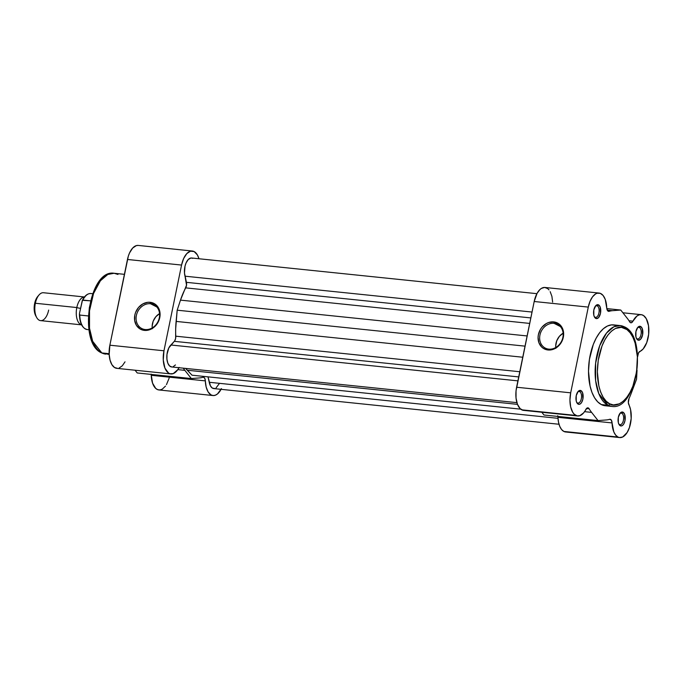 <?xml version="1.0" encoding="UTF-8"?>
<svg xmlns="http://www.w3.org/2000/svg" width="683" height="683" viewBox="0 0 683 683"><rect width="100%" height="100%" fill="white"/><g stroke="black" fill="none" stroke-linecap="round" stroke-linejoin="round"><path stroke-width="1.02" d="M605.258 405.745L601.347 404.567L607.955 405.25L611.831 406.428A40.647 20.584 -84.1 0 1 607.955 405.25L601.347 404.567A40.647 20.584 95.9 0 0 605.223 405.745L611.831 406.428C636.94 410.773 647.979 336.787 624.493 326.867L620.19 325.569A40.647 20.584 -84.1 0 1 624.074 326.739A1.639 1.383 117.2 0 1 625.15 328.463C630.87 329.727 641.388 347.621 635.916 375.633C629.939 403.397 614.785 408.11 609.68 403.815A1.639 1.383 117.2 0 1 607.955 405.25A40.647 20.584 -84.1 0 1 596.046 359.967A40.647 20.584 -84.1 0 1 620.19 325.569L613.88 326.781L606.513 333.073L599.657 345.786L595.619 363.185L595.61 380.508L598.786 393.596L607.955 405.25A1.639 1.383 -62.8 0 0 609.68 403.815L613.436 404.951L619.319 403.849L623.178 401.288L626.815 397.386L630.085 392.273L632.876 386.168L636.582 371.902L637.376 356.757L635.13 343.037L632.962 337.393L630.187 332.843L626.926 329.573L621.393 327.336L615.511 328.438L611.661 330.99L608.024 334.901L604.745 340.006L601.954 346.119L598.248 360.385L597.36 371.783L598.863 386.066L600.707 392.196L603.191 397.318L606.222 401.245L609.68 403.815C603.96 402.552 593.442 384.657 598.914 356.646C604.89 328.89 620.053 324.169 625.15 328.463A1.639 1.383 -62.8 0 0 624.51 326.875M548.765 349.133A13.37 11.312 -62.8 0 0 562.877 337.411A13.37 11.312 -62.8 0 0 554.058 323.315L553.742 321.906A14.531 12.294 117.2 0 1 563.321 337.231A14.531 12.294 117.2 0 1 547.979 349.978L548.765 349.133A13.37 11.312 117.2 0 1 545.307 348.117A13.37 11.312 117.2 0 1 540.509 333.014A13.37 11.312 117.2 0 1 554.058 323.315A13.37 11.312 117.2 0 1 557.516 324.331A13.37 11.312 117.2 0 1 562.314 339.442A13.37 11.312 117.2 0 1 548.765 349.133L547.979 349.978L543.42 348.415L541.534 346.896L538.887 342.67L538.067 337.419L538.392 334.653L540.441 329.377L542.089 327.072L546.323 323.554L548.748 322.478L553.742 321.906L558.293 323.469L560.18 324.988L562.826 329.215L563.646 334.465L563.321 337.231L561.272 342.507L559.625 344.813L555.39 348.33L552.965 349.406L547.979 349.978A14.531 12.294 117.2 0 1 538.392 334.653A14.531 12.294 117.2 0 1 553.742 321.906L554.058 323.315L560.359 326.542L554.058 323.315A13.37 11.312 -62.8 0 0 539.946 335.037A13.37 11.312 -62.8 0 0 548.765 349.133M579.713 391.632A5.84 2.954 95.9 0 0 577.681 392.016A5.84 2.954 -84.1 0 1 579.15 391.461A5.84 2.954 -84.1 0 1 579.713 391.632L578.569 391.513L579.713 391.632A5.84 2.954 -84.1 0 1 581.421 398.138A5.84 2.954 -84.1 0 1 577.955 403.081A5.84 2.954 -84.1 0 1 577.391 402.91L578.168 404.14A7.009 3.552 -84.1 0 1 576.896 402.799A7.009 3.552 -84.1 0 1 578.066 391.521A7.009 3.552 -84.1 0 1 580.943 390.608L579.713 391.632L580.943 390.608L582.556 392.691L582.881 399.077L581.549 402.552L580.243 403.952L578.842 404.345L576.998 402.979L576.221 400.955L576.23 395.67L578.185 391.385L579.568 390.471L580.943 390.608A7.009 3.552 -84.1 0 1 582.881 399.077A7.009 3.552 -84.1 0 1 578.168 404.14L577.391 402.91A5.84 2.954 -84.1 0 1 576.623 402.236A5.84 2.954 95.9 0 0 577.391 402.91A5.84 2.954 95.9 0 0 581.318 398.693A5.84 2.954 95.9 0 0 579.713 391.632M621.803 413.241A5.84 2.954 95.9 0 0 619.78 413.625A5.84 2.954 -84.1 0 1 621.248 413.07A5.84 2.954 -84.1 0 1 621.803 413.241L620.668 413.121L621.803 413.241A5.84 2.954 -84.1 0 1 623.519 419.746A5.84 2.954 -84.1 0 1 620.053 424.689A5.84 2.954 -84.1 0 1 619.49 424.519L620.258 425.748A7.009 3.552 -84.1 0 1 618.994 424.408A7.009 3.552 -84.1 0 1 620.164 413.13A7.009 3.552 -84.1 0 1 623.041 412.216L621.803 413.241L623.041 412.216L624.655 414.299L624.979 420.685L623.639 424.16L622.341 425.56L620.941 425.953L619.097 424.587L618.32 422.564L618.328 417.279L620.284 412.993L621.667 412.08L623.041 412.216A7.009 3.552 -84.1 0 1 624.979 420.685A7.009 3.552 -84.1 0 1 620.258 425.748L619.49 424.519A5.84 2.954 -84.1 0 1 618.721 423.844A5.84 2.954 95.9 0 0 619.49 424.519A5.84 2.954 95.9 0 0 623.417 420.301A5.84 2.954 95.9 0 0 621.803 413.241M639.408 327.507A5.84 2.954 95.9 0 0 637.376 327.891A5.84 2.954 -84.1 0 1 638.844 327.336A5.84 2.954 -84.1 0 1 639.408 327.507L638.272 327.388L639.408 327.507A5.84 2.954 -84.1 0 1 641.115 334.013A5.84 2.954 -84.1 0 1 637.649 338.956A5.84 2.954 -84.1 0 1 637.094 338.785L637.862 340.023A7.009 3.552 -84.1 0 1 636.59 338.683A7.009 3.552 -84.1 0 1 637.76 327.396A7.009 3.552 -84.1 0 1 640.637 326.483L639.408 327.507L640.637 326.483L642.251 328.574L642.575 334.96L640.62 339.246L638.537 340.219L636.693 338.853L635.916 336.83L635.924 331.545L637.879 327.259L639.262 326.346L640.637 326.483A7.009 3.552 -84.1 0 1 642.575 334.96A7.009 3.552 -84.1 0 1 637.862 340.023L637.094 338.785A5.84 2.954 -84.1 0 1 636.317 338.111A5.84 2.954 95.9 0 0 637.094 338.785A5.84 2.954 95.9 0 0 641.021 334.568A5.84 2.954 95.9 0 0 639.408 327.507M597.309 305.899A5.84 2.954 95.9 0 0 595.277 306.283A5.84 2.954 -84.1 0 1 596.754 305.728A5.84 2.954 -84.1 0 1 597.309 305.899L596.174 305.779L597.309 305.899A5.84 2.954 -84.1 0 1 599.017 312.404A5.84 2.954 -84.1 0 1 595.55 317.347A5.84 2.954 -84.1 0 1 594.995 317.177L595.764 318.415A7.009 3.552 -84.1 0 1 594.492 317.074A7.009 3.552 -84.1 0 1 595.661 305.788A7.009 3.552 -84.1 0 1 598.539 304.874L597.309 305.899L598.539 304.874L600.152 306.966L600.477 313.352L598.521 317.638L596.438 318.611L594.594 317.245L593.817 315.222L593.826 309.937L595.781 305.651L597.164 304.738L598.539 304.874A7.009 3.552 -84.1 0 1 600.477 313.352A7.009 3.552 -84.1 0 1 595.764 318.415L594.995 317.177A5.84 2.954 -84.1 0 1 594.219 316.502A5.84 2.954 95.9 0 0 594.995 317.177A5.84 2.954 95.9 0 0 598.923 312.959A5.84 2.954 95.9 0 0 597.309 305.899M523.016 410.287L520.096 408.596L517.449 404.268L516.032 398.027L516.041 390.847L534.191 301.502L588.285 307.094L534.191 301.502L516.596 387.235L570.689 392.827L588.285 307.094A18.689 9.46 -84.1 0 1 599.076 293.058A18.689 9.46 -84.1 0 1 606.735 307.709A4.67 2.365 -84.1 0 0 608.212 311.235L609.159 311.311A54.896 27.798 -84.1 0 1 612.48 310.68L620.745 310.039L627.199 318.235A54.896 27.798 -84.1 0 1 629.658 321.838A4.67 2.365 -84.1 0 0 630.452 322.649L631.758 322.572L632.953 321.164A18.689 9.46 -84.1 0 1 641.166 314.667A18.689 9.46 -84.1 0 1 648.833 331.759A18.689 9.46 -84.1 0 1 639.869 351.446A4.67 2.365 -84.1 0 0 637.615 356.722L638.596 352.684L643.164 348.936L646.733 342.627L648.662 334.26L648.509 325.663L646.314 318.739L643.599 315.589L641.474 314.701L639.211 314.854L636.957 316.033L632.953 321.164L628.983 320.754L632.953 321.164A4.67 2.365 -84.1 0 1 630.896 322.786A4.67 2.365 -84.1 0 1 630.452 322.649L629.658 321.838A54.896 27.798 95.9 0 0 627.199 318.235L620.745 310.039L612.48 310.68A54.896 27.798 95.9 0 0 609.159 311.311A4.67 2.365 -84.1 0 1 608.655 311.371A4.67 2.365 -84.1 0 1 608.212 311.235L606.871 308.912L605.258 299.427L603.106 295.483L600.297 293.349L597.138 293.238L595.533 293.963L592.511 296.866L590.001 301.408L588.285 307.094L570.689 392.827L516.596 387.235A18.689 9.46 95.9 0 0 521.752 409.834L575.846 415.426A18.689 9.46 -84.1 0 1 570.689 392.827L569.946 400.076L570.664 406.923L572.738 412.31L574.19 414.188L577.109 415.879L579.747 415.716L583.624 412.882L587.073 408.033L588.405 408.007L589.147 408.784A54.896 27.798 95.9 0 0 591.598 412.387L598.052 420.591L606.325 419.943A54.896 27.798 95.9 0 0 609.646 419.311L611.302 420.062L612.062 422.922L557.968 417.33A18.689 9.46 95.9 0 0 563.851 431.443L617.944 437.035A18.689 9.46 -84.1 0 1 612.062 422.922L613.829 431.921L615.656 435.097L617.944 437.035L619.481 437.538L622.674 436.992L627.148 432.493L629.436 427.524L631.186 418.5L630.571 409.595L628.343 402.646L629.052 398.471A54.896 27.798 95.9 0 0 631.297 393.126L636.547 379.244L637.051 370.212L636.547 379.244L631.297 393.126A54.896 27.798 -84.1 0 1 629.052 398.471A4.67 2.365 -84.1 0 0 628.906 404.831A18.689 9.46 -84.1 0 1 629.948 425.885A18.689 9.46 -84.1 0 1 619.729 437.572A18.689 9.46 -84.1 0 1 617.944 437.035L563.851 431.443L561.563 429.505L559.736 426.329L558.506 422.162L557.738 415.716M620.19 325.569L613.582 324.886A40.647 20.584 95.9 0 0 589.438 359.275A40.647 20.584 95.9 0 0 601.347 404.567L597.736 401.886L594.577 397.796L591.99 392.46L590.069 386.074L588.507 371.193L589.429 359.318L593.296 344.445L596.199 338.085L599.614 332.758L603.405 328.694L607.418 326.03L611.516 324.877L615.528 325.279M599.076 293.058L544.974 287.466A18.689 9.46 95.9 0 0 534.191 301.502L537.077 293.366L539.877 289.592L541.44 288.371L544.641 287.441L547.672 288.585L549.012 289.899M550.182 291.667L551.907 296.345L552.641 302.117M565.379 431.946L563.851 431.443A18.689 9.46 95.9 0 0 565.635 431.98L619.729 437.572M543.958 414.999L541.807 412.259L543.958 414.999L598.052 420.591L543.958 414.999M557.891 416.434A4.67 2.365 95.9 0 1 557.968 417.33L612.062 422.922A4.67 2.365 -84.1 0 0 610.15 419.26L610.15 419.26A4.67 2.365 -84.1 0 0 609.646 419.311A54.896 27.798 -84.1 0 1 606.325 419.943L598.052 420.591L591.598 412.387A54.896 27.798 -84.1 0 1 589.147 408.784A4.67 2.365 -84.1 0 0 587.901 407.836A4.67 2.365 -84.1 0 0 585.852 409.467A18.689 9.46 -84.1 0 1 577.63 415.964A18.689 9.46 -84.1 0 1 575.846 415.426L521.752 409.834A18.689 9.46 95.9 0 0 523.537 410.372L577.63 415.964M589.147 408.784L586.492 408.511L589.147 408.784M612.48 310.68L607.264 310.142L612.48 310.68M620.745 310.039L606.82 308.596L620.745 310.039M591.598 412.387L584.546 411.661L591.598 412.387M563.116 333.184A13.37 11.312 -62.8 0 0 555.766 347.51M563.304 333.082L559.411 336.309L556.747 340.791L555.714 345.829L555.868 348.313M536.906 293.673L191.624 257.995A11.679 5.916 95.9 0 0 185.674 263.92A11.679 5.916 95.9 0 0 185.025 276.188L532.023 312.054L185.025 276.188L186.527 285.195L180.483 300.127L177.179 310.193L175.676 328.856L175.633 338.401L174.652 340.902L168.795 347.963L166.968 354.477L166.925 359.156L167.847 363.211L169.589 365.968L171.868 366.976M192.734 258.328L190.984 257.995L188.303 259.455L186.058 262.964L185.025 266.105L184.487 273.038L186.425 282.335L530.819 317.919L186.425 282.335A4.67 2.365 95.9 0 1 185.708 287.867A52.557 26.611 95.9 0 0 180.483 300.127L527.122 335.951L180.483 300.127L177.179 310.193L525.031 346.144L177.179 310.193L176.112 321.411A52.557 26.611 95.9 0 0 175.787 336.19L519.772 371.74L175.787 336.19A4.67 2.365 95.9 0 1 174.31 341.329L518.713 376.922L174.31 341.329L170.895 345A11.679 5.916 95.9 0 0 166.831 357.781A11.679 5.916 95.9 0 0 171.621 366.959L516.911 402.646M173.089 366.762L175.446 364.935M185.674 368.41L192.017 375.198L187.253 370.229L517.492 404.362L187.253 370.229A52.557 26.611 95.9 0 1 185.674 368.41M559.01 424.254L213.719 388.567A11.679 5.916 95.9 0 1 209.237 382.275L558.02 418.32L209.237 382.275L207.999 376.845L210.466 385.946L212.43 388.132L214.803 388.482M216.024 387.935L219.217 383.744M529.692 323.418L185.708 287.867L529.692 323.418M522.751 357.235L176.112 321.411L522.751 357.235M517.902 380.858L170.895 345L517.902 380.858M520.728 409.168L192.017 375.198L520.728 409.168M117.544 368.359L114.471 367.48L111.875 364.628L110.04 360.12L109.178 354.46L101.844 352.949A1.639 1.383 117.2 0 1 101.4 352.812A1.639 1.383 -62.8 0 0 101.844 352.949A40.647 20.584 95.9 0 0 105.728 354.118L101.425 352.821C77.939 342.909 88.978 268.914 114.087 273.268A40.647 20.584 95.9 0 0 89.934 307.657A40.647 20.584 95.9 0 0 101.844 352.949L109.143 353.7L101.844 352.949L92.675 341.295L89.507 328.199L89.507 310.885L93.554 293.477L100.401 280.773L107.769 274.481L114.087 273.268L117.963 274.438M150.499 303.73A13.37 11.312 -62.8 0 0 136.387 315.452A13.37 11.312 -62.8 0 0 145.197 329.548L144.412 330.393A14.531 12.294 117.2 0 1 134.824 315.068A14.531 12.294 117.2 0 1 150.175 302.313L150.499 303.73L156.791 306.957L150.499 303.73A13.37 11.312 117.2 0 1 153.948 304.746A13.37 11.312 117.2 0 1 158.746 319.857A13.37 11.312 117.2 0 1 145.197 329.548A13.37 11.312 117.2 0 1 141.748 328.532A13.37 11.312 117.2 0 1 136.95 313.42A13.37 11.312 117.2 0 1 150.499 303.73L150.175 302.313L154.725 303.875L156.62 305.395L159.259 309.63L160.087 314.88L159.762 317.646L157.713 322.914L156.057 325.228L154.076 327.191L149.406 329.821L146.896 330.376L142.038 329.872L139.861 328.83L136.438 325.373L134.671 320.532L134.824 315.068L135.627 312.353L138.529 307.487L142.764 303.969L147.69 302.33L150.175 302.313A14.531 12.294 117.2 0 1 159.762 317.646A14.531 12.294 117.2 0 1 144.412 330.393L145.197 329.548A13.37 11.312 -62.8 0 0 159.31 317.826A13.37 11.312 -62.8 0 0 150.499 303.73M159.557 313.599A13.37 11.312 -62.8 0 0 152.207 327.925M192.341 251.02A18.689 9.46 -84.1 0 1 194.126 251.557L190.455 251.19L186.775 253.632L183.65 258.498L181.558 265.064A18.689 9.46 -84.1 0 1 192.341 251.02L138.248 245.428A18.689 9.46 95.9 0 0 127.465 259.472L181.558 265.064L163.963 350.789L163.271 360.052L164.945 368.146L168.573 373.072L170.067 373.772L173.251 373.61L177.819 369.623L184.871 370.357A54.896 27.798 -84.1 0 1 183.3 368.163A54.896 27.798 95.9 0 0 184.871 370.357L191.325 378.553L199.598 377.912A54.896 27.798 95.9 0 0 202.919 377.281L203.867 377.358A4.67 2.365 -84.1 0 1 205.335 380.883L151.233 375.3A4.67 2.365 95.9 0 0 151.156 374.404M125.023 361.845L122.283 365.823L119.149 368.017M109.178 354.46L109.861 345.205L128.353 256.04L129.557 252.906L132.673 248.04L136.352 245.607L138.231 245.428M169.162 378.092L166.456 384.649M165.499 386.1L162.281 389.131L160.01 389.933L157.79 389.694L155.733 388.431L152.574 383.163L151.105 374.088M221.07 389.327A18.689 9.46 -84.1 0 1 213.002 395.534A18.689 9.46 -84.1 0 1 205.335 380.883L204.891 378.638L203.867 377.358A4.67 2.365 -84.1 0 0 203.414 377.229L203.414 377.221A4.67 2.365 -84.1 0 0 202.919 377.281L203.867 377.358L202.953 377.264A54.896 27.798 -84.1 0 1 199.598 377.912L191.325 378.553L137.232 372.961L135.072 370.229L137.232 372.961L191.325 378.553L184.871 370.357L177.819 369.623L179.117 367.428M213.002 395.534L158.9 389.95A18.689 9.46 95.9 0 1 151.233 375.3L205.335 380.883L206.146 386.971L208.059 391.803L210.825 394.783L212.985 395.534L215.247 395.252L217.493 393.946L221.437 388.61M198.966 258.755L197.396 254.947L194.126 251.557A18.689 9.46 -84.1 0 1 198.966 258.755M163.963 350.789L181.558 265.064L127.465 259.472L109.861 345.205L163.963 350.789L109.861 345.205A18.689 9.46 95.9 0 0 116.802 368.342L170.904 373.925A18.689 9.46 -84.1 0 1 163.963 350.789M92.956 342.303L90.788 336.651L89.294 330.111L88.448 319.192L89.328 307.794L91.864 296.883M94.365 290.352L97.413 284.717M178.972 367.719A18.689 9.46 -84.1 0 1 170.904 373.925M159.745 313.488L155.852 316.724L153.18 321.206L152.147 326.243L152.309 328.728M76.812 307.546A14.019 7.095 -84.1 0 1 84.453 297.003A14.019 7.095 -84.1 0 0 76.812 307.546A3.142 0.521 -168.4 0 0 80.252 308.289A3.142 0.521 11.6 0 1 76.812 307.546L35.362 303.261L76.812 307.546A14.019 7.095 -84.1 0 0 81.576 324.826A14.019 7.095 -84.1 0 1 76.812 307.546M84.897 297.02L43.447 292.734A14.019 7.095 95.9 0 0 35.362 303.261A14.019 7.095 -84.1 0 1 39.025 294.962L37.804 296.379A12.115 6.138 95.9 0 0 34.628 303.559L35.362 303.261L34.628 303.559L34.27 305.899L34.27 310.56L35.96 316.195M79.57 315.853L80.27 320.694L81.721 324.681M84.018 297.882L82.66 300.11M82.259 300.622L79.527 313.249L82.447 300.307L90.489 300.844L82.856 300.059A18.099 9.169 -84.1 0 1 91.112 293.553M87.023 329.522A18.099 9.169 -84.1 0 1 79.774 315.059L88.295 315.947L79.774 315.059L79.45 313.753M92.683 293.716L90.924 293.536A18.099 9.169 95.9 0 0 82.856 300.059M79.424 314.257L79.774 315.059A18.099 9.169 95.9 0 0 87.202 329.548C82.276 328.292 79.68 323.179 79.424 314.206M38.017 296.149L35.986 299.299L34.628 303.559A12.115 6.138 95.9 0 0 35.789 315.896L36.694 317.535A14.019 7.095 -84.1 0 1 35.362 303.261A14.019 7.095 95.9 0 0 40.562 320.617L82.02 324.903M48.655 310.091A14.019 7.095 -84.1 0 1 36.694 317.535M82.191 300.751L82.216 300.708C84.564 295.807 87.467 293.417 90.924 293.536M641.158 314.658L622.905 312.771M114.087 273.268L124.408 274.335M88.961 329.727L87.202 329.548"/></g></svg>
